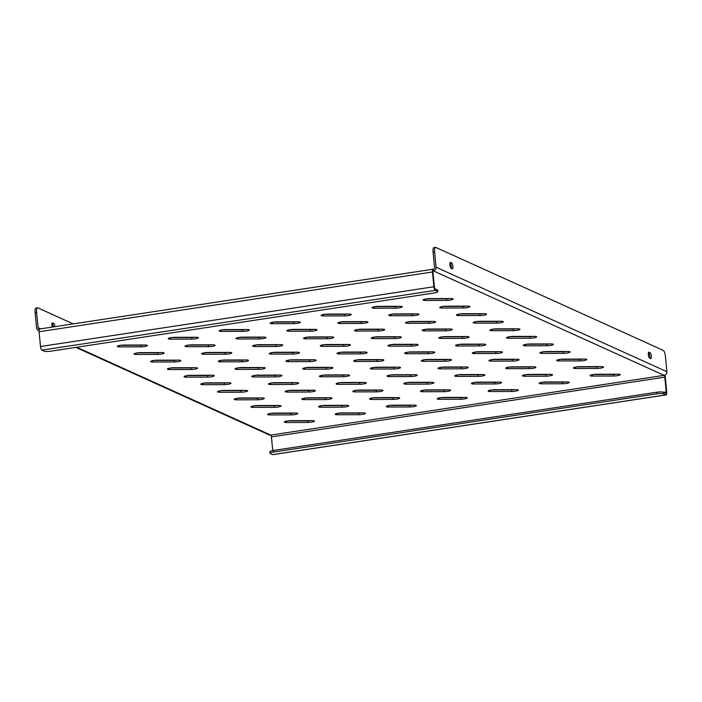 <?xml version="1.0" encoding="UTF-8"?>
<svg xmlns="http://www.w3.org/2000/svg" width="702" height="702" viewBox="0 0 702 702"><rect width="100%" height="100%" fill="white"/><g stroke="black" fill="none" stroke-linecap="round" stroke-linejoin="round"><path stroke-width="1.05" d="M600.061 366.611A4.581 0.816 -5.5 0 1 596.735 366.865L576.632 366.918M600.368 368.173A4.581 0.816 -5.5 0 1 596.893 368.453L575.842 368.506A4.581 0.816 -5.5 0 1 573.341 368.023A4.581 0.816 -5.5 0 1 579.957 366.663L601.009 366.611A4.581 0.816 -5.5 0 1 603.509 367.093A4.581 0.816 -5.5 0 1 600.368 368.173M616.76 374.175A4.581 0.816 -5.5 0 1 613.443 374.429L593.339 374.482M617.067 375.737A4.581 0.816 -5.5 0 1 613.592 376.009L592.541 376.07A4.581 0.816 -5.5 0 1 590.04 375.588A4.581 0.816 -5.5 0 1 596.656 374.227L617.707 374.175A4.581 0.816 -5.5 0 1 620.208 374.649A4.581 0.816 -5.5 0 1 617.067 375.737M583.353 359.055A4.581 0.816 -5.5 0 1 580.036 359.31L559.933 359.363M583.669 360.609A4.581 0.816 -5.5 0 1 580.185 360.889L559.134 360.942A4.581 0.816 -5.5 0 1 556.642 360.468A4.581 0.816 -5.5 0 1 563.25 359.108L584.301 359.047A4.581 0.816 -5.5 0 1 586.802 359.529A4.581 0.816 -5.5 0 1 583.669 360.609M566.654 351.491A4.581 0.816 -5.5 0 1 563.329 351.746L543.234 351.799M566.962 353.053A4.581 0.816 -5.5 0 1 563.487 353.325L542.435 353.387A4.581 0.816 -5.5 0 1 539.935 352.904A4.581 0.816 -5.5 0 1 546.551 351.544L567.602 351.491A4.581 0.816 -5.5 0 1 570.103 351.974A4.581 0.816 -5.5 0 1 566.962 353.053M549.947 343.936A4.581 0.816 -5.5 0 1 546.63 344.182L526.526 344.243M550.263 345.489A4.581 0.816 -5.5 0 1 546.779 345.77L525.728 345.823A4.581 0.816 -5.5 0 1 523.236 345.34A4.581 0.816 -5.5 0 1 529.852 343.989L550.903 343.927A4.581 0.816 -5.5 0 1 553.395 344.41A4.581 0.816 -5.5 0 1 550.263 345.489M533.248 336.372A4.581 0.816 -5.5 0 1 529.922 336.627L509.827 336.679M533.555 337.934A4.581 0.816 -5.5 0 1 530.08 338.206L509.029 338.267A4.581 0.816 -5.5 0 1 506.528 337.785A4.581 0.816 -5.5 0 1 513.144 336.425L534.196 336.372A4.581 0.816 -5.5 0 1 536.697 336.846A4.581 0.816 -5.5 0 1 533.555 337.934M516.549 328.808A4.581 0.816 -5.5 0 1 513.223 329.062L493.12 329.115M516.856 330.37A4.581 0.816 -5.5 0 1 513.373 330.651L492.321 330.703A4.581 0.816 -5.5 0 1 489.829 330.221A4.581 0.816 -5.5 0 1 496.446 328.861L517.497 328.808A4.581 0.816 -5.5 0 1 519.989 329.291A4.581 0.816 -5.5 0 1 516.856 330.37M499.842 321.253A4.581 0.816 -5.5 0 1 496.525 321.507L476.421 321.56M500.149 322.815A4.581 0.816 -5.5 0 1 496.674 323.087L475.623 323.139A4.581 0.816 -5.5 0 1 473.122 322.666A4.581 0.816 -5.5 0 1 479.738 321.305L500.789 321.244A4.581 0.816 -5.5 0 1 503.29 321.727A4.581 0.816 -5.5 0 1 500.149 322.815M483.143 313.689A4.581 0.816 -5.5 0 1 479.817 313.943L459.713 313.996M483.45 315.251A4.581 0.816 -5.5 0 1 479.975 315.523L458.924 315.584A4.581 0.816 -5.5 0 1 456.423 315.101A4.581 0.816 -5.5 0 1 463.039 313.741L484.09 313.689A4.581 0.816 -5.5 0 1 486.583 314.171A4.581 0.816 -5.5 0 1 483.45 315.251M466.435 306.133A4.581 0.816 -5.5 0 1 463.118 306.379L443.015 306.441M466.742 307.687A4.581 0.816 -5.5 0 1 463.267 307.967L442.216 308.02A4.581 0.816 -5.5 0 1 439.715 307.537A4.581 0.816 -5.5 0 1 446.332 306.186L467.383 306.125A4.581 0.816 -5.5 0 1 469.884 306.607A4.581 0.816 -5.5 0 1 466.742 307.687M449.736 298.569A4.581 0.816 -5.5 0 1 446.411 298.824L426.307 298.877M450.043 300.131A4.581 0.816 -5.5 0 1 446.569 300.403L425.517 300.465A4.581 0.816 -5.5 0 1 423.016 299.982A4.581 0.816 -5.5 0 1 429.633 298.622L450.684 298.569A4.581 0.816 -5.5 0 1 453.185 299.043A4.581 0.816 -5.5 0 1 450.043 300.131M565.803 381.914A4.581 0.816 -5.5 0 1 562.486 382.169L542.383 382.221M566.119 383.476A4.581 0.816 -5.5 0 1 562.635 383.748L541.584 383.81A4.581 0.816 -5.5 0 1 539.083 383.327A4.581 0.816 -5.5 0 1 545.7 381.967L566.751 381.914A4.581 0.816 -5.5 0 1 569.252 382.388A4.581 0.816 -5.5 0 1 566.119 383.476M549.104 374.35A4.581 0.816 -5.5 0 1 545.779 374.605L525.675 374.657M549.412 375.912A4.581 0.816 -5.5 0 1 545.937 376.193L524.885 376.246A4.581 0.816 -5.5 0 1 522.385 375.763A4.581 0.816 -5.5 0 1 529.001 374.403L550.052 374.35A4.581 0.816 -5.5 0 1 552.553 374.833A4.581 0.816 -5.5 0 1 549.412 375.912M532.397 366.795A4.581 0.816 -5.5 0 1 529.08 367.049L508.976 367.102M532.713 368.348A4.581 0.816 -5.5 0 1 529.229 368.629L508.178 368.682A4.581 0.816 -5.5 0 1 505.686 368.208A4.581 0.816 -5.5 0 1 512.302 366.848L533.344 366.786A4.581 0.816 -5.5 0 1 535.845 367.269A4.581 0.816 -5.5 0 1 532.713 368.348M515.698 359.231A4.581 0.816 -5.5 0 1 512.372 359.485L492.277 359.538M516.005 360.793A4.581 0.816 -5.5 0 1 512.53 361.065L491.479 361.126A4.581 0.816 -5.5 0 1 488.978 360.644A4.581 0.816 -5.5 0 1 495.594 359.284L516.646 359.231A4.581 0.816 -5.5 0 1 519.147 359.714A4.581 0.816 -5.5 0 1 516.005 360.793M498.99 351.676A4.581 0.816 -5.5 0 1 495.673 351.921L475.57 351.983M499.306 353.229A4.581 0.816 -5.5 0 1 495.823 353.51L474.771 353.562A4.581 0.816 -5.5 0 1 472.279 353.08A4.581 0.816 -5.5 0 1 478.896 351.728L499.947 351.667A4.581 0.816 -5.5 0 1 502.439 352.15A4.581 0.816 -5.5 0 1 499.306 353.229M482.292 344.112A4.581 0.816 -5.5 0 1 478.975 344.366L458.871 344.419M482.599 345.674A4.581 0.816 -5.5 0 1 479.124 345.946L458.073 346.007A4.581 0.816 -5.5 0 1 455.572 345.524A4.581 0.816 -5.5 0 1 462.188 344.164L483.239 344.112A4.581 0.816 -5.5 0 1 485.74 344.585A4.581 0.816 -5.5 0 1 482.599 345.674M465.593 336.548A4.581 0.816 -5.5 0 1 462.267 336.802L442.163 336.855M465.9 338.11A4.581 0.816 -5.5 0 1 462.416 338.39L441.374 338.443A4.581 0.816 -5.5 0 1 438.873 337.96A4.581 0.816 -5.5 0 1 445.489 336.6L466.54 336.548A4.581 0.816 -5.5 0 1 469.033 337.03A4.581 0.816 -5.5 0 1 465.9 338.11M448.885 328.992A4.581 0.816 -5.5 0 1 445.568 329.247L425.465 329.299M449.192 330.554A4.581 0.816 -5.5 0 1 445.717 330.826L424.666 330.879A4.581 0.816 -5.5 0 1 422.165 330.405A4.581 0.816 -5.5 0 1 428.782 329.045L449.833 328.984A4.581 0.816 -5.5 0 1 452.334 329.466A4.581 0.816 -5.5 0 1 449.192 330.554M432.186 321.428A4.581 0.816 -5.5 0 1 428.861 321.683L408.757 321.735M432.493 322.99A4.581 0.816 -5.5 0 1 429.019 323.262L407.967 323.324A4.581 0.816 -5.5 0 1 405.466 322.841A4.581 0.816 -5.5 0 1 412.083 321.481L433.134 321.428A4.581 0.816 -5.5 0 1 435.635 321.911A4.581 0.816 -5.5 0 1 432.493 322.99M415.479 313.873A4.581 0.816 -5.5 0 1 412.162 314.119L392.058 314.18M415.795 315.426A4.581 0.816 -5.5 0 1 412.311 315.707L391.26 315.76A4.581 0.816 -5.5 0 1 388.759 315.277A4.581 0.816 -5.5 0 1 395.375 313.926L416.426 313.864A4.581 0.816 -5.5 0 1 418.927 314.347A4.581 0.816 -5.5 0 1 415.795 315.426M398.78 306.309A4.581 0.816 -5.5 0 1 395.454 306.563L375.351 306.616M399.087 307.871A4.581 0.816 -5.5 0 1 395.612 308.143L374.561 308.204A4.581 0.816 -5.5 0 1 372.06 307.722A4.581 0.816 -5.5 0 1 378.676 306.362L399.728 306.309A4.581 0.816 -5.5 0 1 402.228 306.783A4.581 0.816 -5.5 0 1 399.087 307.871M514.847 389.654A4.581 0.816 -5.5 0 1 511.53 389.908L491.426 389.961M515.163 391.216A4.581 0.816 -5.5 0 1 511.679 391.488L490.628 391.549A4.581 0.816 -5.5 0 1 488.127 391.067A4.581 0.816 -5.5 0 1 494.743 389.707L515.794 389.654A4.581 0.816 -5.5 0 1 518.295 390.128A4.581 0.816 -5.5 0 1 515.163 391.216M498.148 382.09A4.581 0.816 -5.5 0 1 494.822 382.344L474.719 382.397M498.455 383.652A4.581 0.816 -5.5 0 1 494.98 383.933L473.929 383.985A4.581 0.816 -5.5 0 1 471.428 383.503A4.581 0.816 -5.5 0 1 478.044 382.142L499.096 382.09A4.581 0.816 -5.5 0 1 501.597 382.572A4.581 0.816 -5.5 0 1 498.455 383.652M481.44 374.535A4.581 0.816 -5.5 0 1 478.123 374.789L458.02 374.842M481.756 376.088A4.581 0.816 -5.5 0 1 478.273 376.369L457.221 376.421A4.581 0.816 -5.5 0 1 454.729 375.947A4.581 0.816 -5.5 0 1 461.346 374.587L482.388 374.526A4.581 0.816 -5.5 0 1 484.889 375.008A4.581 0.816 -5.5 0 1 481.756 376.088M464.742 366.97A4.581 0.816 -5.5 0 1 461.416 367.225L441.321 367.278M465.049 368.532A4.581 0.816 -5.5 0 1 461.574 368.804L440.523 368.866A4.581 0.816 -5.5 0 1 438.022 368.383A4.581 0.816 -5.5 0 1 444.638 367.023L465.689 366.97A4.581 0.816 -5.5 0 1 468.19 367.453A4.581 0.816 -5.5 0 1 465.049 368.532M448.043 359.415A4.581 0.816 -5.5 0 1 444.717 359.661L424.613 359.714M448.35 360.968A4.581 0.816 -5.5 0 1 444.866 361.249L423.815 361.302A4.581 0.816 -5.5 0 1 421.323 360.819A4.581 0.816 -5.5 0 1 427.939 359.468L448.99 359.406A4.581 0.816 -5.5 0 1 451.483 359.889A4.581 0.816 -5.5 0 1 448.35 360.968M431.335 351.851A4.581 0.816 -5.5 0 1 428.018 352.106L407.915 352.158M431.642 353.413A4.581 0.816 -5.5 0 1 428.167 353.685L407.116 353.747A4.581 0.816 -5.5 0 1 404.615 353.264A4.581 0.816 -5.5 0 1 411.232 351.904L432.283 351.851A4.581 0.816 -5.5 0 1 434.784 352.325A4.581 0.816 -5.5 0 1 431.642 353.413M414.636 344.287A4.581 0.816 -5.5 0 1 411.311 344.542L391.207 344.594M414.943 345.849A4.581 0.816 -5.5 0 1 411.46 346.13L390.417 346.183A4.581 0.816 -5.5 0 1 387.916 345.7A4.581 0.816 -5.5 0 1 394.533 344.34L415.584 344.287A4.581 0.816 -5.5 0 1 418.076 344.77A4.581 0.816 -5.5 0 1 414.943 345.849M397.929 336.732A4.581 0.816 -5.5 0 1 394.612 336.986L374.508 337.039M398.236 338.285A4.581 0.816 -5.5 0 1 394.761 338.566L373.71 338.618A4.581 0.816 -5.5 0 1 371.209 338.145A4.581 0.816 -5.5 0 1 377.825 336.784L398.876 336.723A4.581 0.816 -5.5 0 1 401.377 337.206A4.581 0.816 -5.5 0 1 398.236 338.285M381.23 329.168A4.581 0.816 -5.5 0 1 377.904 329.422L357.801 329.475M381.537 330.73A4.581 0.816 -5.5 0 1 378.062 331.002L357.011 331.063A4.581 0.816 -5.5 0 1 354.51 330.581A4.581 0.816 -5.5 0 1 361.126 329.22L382.178 329.168A4.581 0.816 -5.5 0 1 384.678 329.65A4.581 0.816 -5.5 0 1 381.537 330.73M364.522 321.613A4.581 0.816 -5.5 0 1 361.205 321.858L341.102 321.92M364.838 323.166A4.581 0.816 -5.5 0 1 361.354 323.447L340.303 323.499A4.581 0.816 -5.5 0 1 337.811 323.017A4.581 0.816 -5.5 0 1 344.419 321.665L365.47 321.604A4.581 0.816 -5.5 0 1 367.971 322.086A4.581 0.816 -5.5 0 1 364.838 323.166M347.823 314.048A4.581 0.816 -5.5 0 1 344.498 314.303L324.403 314.356M348.131 315.61A4.581 0.816 -5.5 0 1 344.656 315.882L323.604 315.944A4.581 0.816 -5.5 0 1 321.104 315.461A4.581 0.816 -5.5 0 1 327.72 314.101L348.771 314.048A4.581 0.816 -5.5 0 1 351.272 314.522A4.581 0.816 -5.5 0 1 348.131 315.61M463.89 397.393A4.581 0.816 -5.5 0 1 460.573 397.648L440.47 397.701M464.206 398.955A4.581 0.816 -5.5 0 1 460.723 399.227L439.671 399.289A4.581 0.816 -5.5 0 1 437.179 398.806A4.581 0.816 -5.5 0 1 443.796 397.446L464.838 397.393A4.581 0.816 -5.5 0 1 467.339 397.867A4.581 0.816 -5.5 0 1 464.206 398.955M447.192 389.829A4.581 0.816 -5.5 0 1 443.866 390.084L423.771 390.137M447.499 391.391A4.581 0.816 -5.5 0 1 444.024 391.672L422.973 391.725A4.581 0.816 -5.5 0 1 420.472 391.242A4.581 0.816 -5.5 0 1 427.088 389.882L448.139 389.829A4.581 0.816 -5.5 0 1 450.64 390.312A4.581 0.816 -5.5 0 1 447.499 391.391M430.484 382.274A4.581 0.816 -5.5 0 1 427.167 382.529L407.063 382.581M430.8 383.827A4.581 0.816 -5.5 0 1 427.316 384.108L406.265 384.161A4.581 0.816 -5.5 0 1 403.773 383.687A4.581 0.816 -5.5 0 1 410.389 382.327L431.44 382.265A4.581 0.816 -5.5 0 1 433.933 382.748A4.581 0.816 -5.5 0 1 430.8 383.827M413.785 374.71A4.581 0.816 -5.5 0 1 410.459 374.965L390.365 375.017M414.092 376.272A4.581 0.816 -5.5 0 1 410.617 376.544L389.566 376.605A4.581 0.816 -5.5 0 1 387.065 376.123A4.581 0.816 -5.5 0 1 393.682 374.763L414.733 374.71A4.581 0.816 -5.5 0 1 417.234 375.193A4.581 0.816 -5.5 0 1 414.092 376.272M397.086 367.155A4.581 0.816 -5.5 0 1 393.761 367.4L373.657 367.453M397.393 368.708A4.581 0.816 -5.5 0 1 393.91 368.989L372.867 369.041A4.581 0.816 -5.5 0 1 370.366 368.559A4.581 0.816 -5.5 0 1 376.983 367.207L398.034 367.146A4.581 0.816 -5.5 0 1 400.526 367.629A4.581 0.816 -5.5 0 1 397.393 368.708M380.379 359.591A4.581 0.816 -5.5 0 1 377.062 359.845L356.958 359.898M380.686 361.153A4.581 0.816 -5.5 0 1 377.211 361.425L356.16 361.486A4.581 0.816 -5.5 0 1 353.659 361.003A4.581 0.816 -5.5 0 1 360.275 359.643L381.326 359.591A4.581 0.816 -5.5 0 1 383.827 360.065A4.581 0.816 -5.5 0 1 380.686 361.153M363.68 352.027A4.581 0.816 -5.5 0 1 360.354 352.281L340.251 352.334M363.987 353.589A4.581 0.816 -5.5 0 1 360.512 353.869L339.461 353.922A4.581 0.816 -5.5 0 1 336.96 353.439A4.581 0.816 -5.5 0 1 343.576 352.079L364.628 352.027A4.581 0.816 -5.5 0 1 367.128 352.509A4.581 0.816 -5.5 0 1 363.987 353.589M346.972 344.471A4.581 0.816 -5.5 0 1 343.655 344.726L323.552 344.779M347.288 346.025A4.581 0.816 -5.5 0 1 343.804 346.305L322.753 346.358A4.581 0.816 -5.5 0 1 320.252 345.884A4.581 0.816 -5.5 0 1 326.869 344.524L347.92 344.463A4.581 0.816 -5.5 0 1 350.421 344.945A4.581 0.816 -5.5 0 1 347.288 346.025M330.273 336.907A4.581 0.816 -5.5 0 1 326.948 337.162L306.844 337.214M330.581 338.469A4.581 0.816 -5.5 0 1 327.106 338.741L306.054 338.803A4.581 0.816 -5.5 0 1 303.554 338.32A4.581 0.816 -5.5 0 1 310.17 336.96L331.221 336.907A4.581 0.816 -5.5 0 1 333.722 337.39A4.581 0.816 -5.5 0 1 330.581 338.469M313.566 329.352A4.581 0.816 -5.5 0 1 310.249 329.598L290.145 329.659M313.882 330.905A4.581 0.816 -5.5 0 1 310.398 331.186L289.347 331.239A4.581 0.816 -5.5 0 1 286.855 330.756A4.581 0.816 -5.5 0 1 293.471 329.405L314.514 329.343A4.581 0.816 -5.5 0 1 317.014 329.826A4.581 0.816 -5.5 0 1 313.882 330.905M296.867 321.788A4.581 0.816 -5.5 0 1 293.541 322.042L273.447 322.095M297.174 323.35A4.581 0.816 -5.5 0 1 293.699 323.622L272.648 323.683A4.581 0.816 -5.5 0 1 270.147 323.201A4.581 0.816 -5.5 0 1 276.763 321.841L297.815 321.788A4.581 0.816 -5.5 0 1 300.316 322.262A4.581 0.816 -5.5 0 1 297.174 323.35M412.934 405.133A4.581 0.816 -5.5 0 1 409.617 405.387L389.513 405.44M413.25 406.695A4.581 0.816 -5.5 0 1 409.766 406.967L388.715 407.028A4.581 0.816 -5.5 0 1 386.223 406.546A4.581 0.816 -5.5 0 1 392.839 405.186L413.882 405.133A4.581 0.816 -5.5 0 1 416.383 405.607A4.581 0.816 -5.5 0 1 413.25 406.695M396.235 397.569A4.581 0.816 -5.5 0 1 392.909 397.823L372.815 397.876M396.542 399.131A4.581 0.816 -5.5 0 1 393.067 399.412L372.016 399.464A4.581 0.816 -5.5 0 1 369.515 398.982A4.581 0.816 -5.5 0 1 376.132 397.622L397.183 397.569A4.581 0.816 -5.5 0 1 399.684 398.052A4.581 0.816 -5.5 0 1 396.542 399.131M379.536 390.014A4.581 0.816 -5.5 0 1 376.211 390.268L356.107 390.321M379.843 391.567A4.581 0.816 -5.5 0 1 376.36 391.848L355.309 391.9A4.581 0.816 -5.5 0 1 352.816 391.426A4.581 0.816 -5.5 0 1 359.433 390.066L380.484 390.005A4.581 0.816 -5.5 0 1 382.976 390.487A4.581 0.816 -5.5 0 1 379.843 391.567M362.829 382.45A4.581 0.816 -5.5 0 1 359.512 382.704L339.408 382.757M363.136 384.012A4.581 0.816 -5.5 0 1 359.661 384.284L338.61 384.345A4.581 0.816 -5.5 0 1 336.109 383.862A4.581 0.816 -5.5 0 1 342.725 382.502L363.776 382.45A4.581 0.816 -5.5 0 1 366.277 382.932A4.581 0.816 -5.5 0 1 363.136 384.012M346.13 374.894A4.581 0.816 -5.5 0 1 342.804 375.14L322.701 375.193M346.437 376.447A4.581 0.816 -5.5 0 1 342.953 376.728L321.911 376.781A4.581 0.816 -5.5 0 1 319.41 376.298A4.581 0.816 -5.5 0 1 326.026 374.947L347.078 374.886A4.581 0.816 -5.5 0 1 349.57 375.368A4.581 0.816 -5.5 0 1 346.437 376.447M329.422 367.33A4.581 0.816 -5.5 0 1 326.105 367.585L306.002 367.637M329.729 368.892A4.581 0.816 -5.5 0 1 326.255 369.164L305.203 369.226A4.581 0.816 -5.5 0 1 302.702 368.743A4.581 0.816 -5.5 0 1 309.319 367.383L330.37 367.33A4.581 0.816 -5.5 0 1 332.871 367.804A4.581 0.816 -5.5 0 1 329.729 368.892M312.723 359.766A4.581 0.816 -5.5 0 1 309.398 360.021L289.294 360.073M313.031 361.328A4.581 0.816 -5.5 0 1 309.556 361.609L288.504 361.662A4.581 0.816 -5.5 0 1 286.004 361.179A4.581 0.816 -5.5 0 1 292.62 359.819L313.671 359.766A4.581 0.816 -5.5 0 1 316.172 360.249A4.581 0.816 -5.5 0 1 313.031 361.328M296.016 352.211A4.581 0.816 -5.5 0 1 292.699 352.465L272.595 352.518M296.332 353.764A4.581 0.816 -5.5 0 1 292.848 354.045L271.797 354.098A4.581 0.816 -5.5 0 1 269.296 353.624A4.581 0.816 -5.5 0 1 275.912 352.264L296.964 352.202A4.581 0.816 -5.5 0 1 299.464 352.685A4.581 0.816 -5.5 0 1 296.332 353.764M279.317 344.647A4.581 0.816 -5.5 0 1 275.991 344.901L255.888 344.954M279.624 346.209A4.581 0.816 -5.5 0 1 276.149 346.481L255.098 346.542A4.581 0.816 -5.5 0 1 252.597 346.06A4.581 0.816 -5.5 0 1 259.213 344.7L280.265 344.647A4.581 0.816 -5.5 0 1 282.766 345.13A4.581 0.816 -5.5 0 1 279.624 346.209M262.609 337.092A4.581 0.816 -5.5 0 1 259.292 337.337L239.189 337.399M262.925 338.645A4.581 0.816 -5.5 0 1 259.442 338.926L238.39 338.978A4.581 0.816 -5.5 0 1 235.898 338.496A4.581 0.816 -5.5 0 1 242.515 337.144L263.557 337.083A4.581 0.816 -5.5 0 1 266.058 337.565A4.581 0.816 -5.5 0 1 262.925 338.645M245.911 329.528A4.581 0.816 -5.5 0 1 242.585 329.782L222.49 329.835M246.218 331.09A4.581 0.816 -5.5 0 1 242.743 331.362L221.692 331.423A4.581 0.816 -5.5 0 1 219.191 330.94A4.581 0.816 -5.5 0 1 225.807 329.58L246.858 329.528A4.581 0.816 -5.5 0 1 249.359 330.001A4.581 0.816 -5.5 0 1 246.218 331.09M361.978 412.873A4.581 0.816 -5.5 0 1 358.661 413.127L338.557 413.18M362.293 414.434A4.581 0.816 -5.5 0 1 358.81 414.707L337.759 414.768A4.581 0.816 -5.5 0 1 335.266 414.285A4.581 0.816 -5.5 0 1 341.883 412.925L362.934 412.873A4.581 0.816 -5.5 0 1 365.426 413.346A4.581 0.816 -5.5 0 1 362.293 414.434M345.279 405.308A4.581 0.816 -5.5 0 1 341.953 405.563L321.858 405.616M345.586 406.87A4.581 0.816 -5.5 0 1 342.111 407.151L321.06 407.204A4.581 0.816 -5.5 0 1 318.559 406.721A4.581 0.816 -5.5 0 1 325.175 405.361L346.226 405.308A4.581 0.816 -5.5 0 1 348.727 405.791A4.581 0.816 -5.5 0 1 345.586 406.87M328.58 397.753A4.581 0.816 -5.5 0 1 325.254 398.008L305.151 398.06M328.887 399.306A4.581 0.816 -5.5 0 1 325.403 399.587L304.352 399.64A4.581 0.816 -5.5 0 1 301.86 399.166A4.581 0.816 -5.5 0 1 308.476 397.806L329.528 397.744A4.581 0.816 -5.5 0 1 332.02 398.227A4.581 0.816 -5.5 0 1 328.887 399.306M311.872 390.189A4.581 0.816 -5.5 0 1 308.555 390.444L288.452 390.496M312.179 391.751A4.581 0.816 -5.5 0 1 308.704 392.023L287.653 392.085A4.581 0.816 -5.5 0 1 285.152 391.602A4.581 0.816 -5.5 0 1 291.769 390.242L312.82 390.189A4.581 0.816 -5.5 0 1 315.321 390.672A4.581 0.816 -5.5 0 1 312.179 391.751M295.173 382.634A4.581 0.816 -5.5 0 1 291.848 382.88L271.744 382.932M295.481 384.187A4.581 0.816 -5.5 0 1 292.006 384.468L270.954 384.52A4.581 0.816 -5.5 0 1 268.454 384.038A4.581 0.816 -5.5 0 1 275.07 382.687L296.121 382.625A4.581 0.816 -5.5 0 1 298.613 383.108A4.581 0.816 -5.5 0 1 295.481 384.187M278.466 375.07A4.581 0.816 -5.5 0 1 275.149 375.324L255.045 375.377M278.773 376.632A4.581 0.816 -5.5 0 1 275.298 376.904L254.247 376.965A4.581 0.816 -5.5 0 1 251.746 376.483A4.581 0.816 -5.5 0 1 258.362 375.122L279.414 375.07A4.581 0.816 -5.5 0 1 281.914 375.544A4.581 0.816 -5.5 0 1 278.773 376.632M261.767 367.506A4.581 0.816 -5.5 0 1 258.441 367.76L238.338 367.813M262.074 369.068A4.581 0.816 -5.5 0 1 258.599 369.349L237.548 369.401A4.581 0.816 -5.5 0 1 235.047 368.919A4.581 0.816 -5.5 0 1 241.663 367.558L262.715 367.506A4.581 0.816 -5.5 0 1 265.216 367.988A4.581 0.816 -5.5 0 1 262.074 369.068M245.059 359.95A4.581 0.816 -5.5 0 1 241.742 360.205L221.639 360.258M245.375 361.504A4.581 0.816 -5.5 0 1 241.892 361.784L220.84 361.837A4.581 0.816 -5.5 0 1 218.348 361.363A4.581 0.816 -5.5 0 1 224.965 360.003L246.007 359.942A4.581 0.816 -5.5 0 1 248.508 360.424A4.581 0.816 -5.5 0 1 245.375 361.504M228.361 352.386A4.581 0.816 -5.5 0 1 225.035 352.641L204.94 352.694M228.668 353.948A4.581 0.816 -5.5 0 1 225.193 354.22L204.142 354.282A4.581 0.816 -5.5 0 1 201.641 353.799A4.581 0.816 -5.5 0 1 208.257 352.439L229.308 352.386A4.581 0.816 -5.5 0 1 231.809 352.869A4.581 0.816 -5.5 0 1 228.668 353.948M211.653 344.831A4.581 0.816 -5.5 0 1 208.336 345.077L188.233 345.138M211.969 346.384A4.581 0.816 -5.5 0 1 208.485 346.665L187.434 346.718A4.581 0.816 -5.5 0 1 184.942 346.235A4.581 0.816 -5.5 0 1 191.558 344.884L212.609 344.822A4.581 0.816 -5.5 0 1 215.102 345.305A4.581 0.816 -5.5 0 1 211.969 346.384M194.954 337.267A4.581 0.816 -5.5 0 1 191.628 337.522L171.534 337.574M195.261 338.829A4.581 0.816 -5.5 0 1 191.786 339.101L170.735 339.163A4.581 0.816 -5.5 0 1 168.234 338.68A4.581 0.816 -5.5 0 1 174.851 337.32L195.902 337.267A4.581 0.816 -5.5 0 1 198.403 337.741A4.581 0.816 -5.5 0 1 195.261 338.829M311.021 420.612A4.581 0.816 -5.5 0 1 307.704 420.867L287.601 420.919M311.337 422.174A4.581 0.816 -5.5 0 1 307.853 422.446L286.802 422.507A4.581 0.816 -5.5 0 1 284.31 422.025A4.581 0.816 -5.5 0 1 290.926 420.665L311.978 420.612A4.581 0.816 -5.5 0 1 314.47 421.086A4.581 0.816 -5.5 0 1 311.337 422.174M294.322 413.048A4.581 0.816 -5.5 0 1 291.005 413.302L270.902 413.355M294.629 414.61A4.581 0.816 -5.5 0 1 291.154 414.891L270.103 414.943A4.581 0.816 -5.5 0 1 267.602 414.461A4.581 0.816 -5.5 0 1 274.219 413.101L295.27 413.048A4.581 0.816 -5.5 0 1 297.771 413.531A4.581 0.816 -5.5 0 1 294.629 414.61M277.623 405.493A4.581 0.816 -5.5 0 1 274.298 405.747L254.194 405.8M277.931 407.046A4.581 0.816 -5.5 0 1 274.447 407.327L253.404 407.379A4.581 0.816 -5.5 0 1 250.904 406.906A4.581 0.816 -5.5 0 1 257.52 405.545L278.571 405.484A4.581 0.816 -5.5 0 1 281.063 405.967A4.581 0.816 -5.5 0 1 277.931 407.046M260.916 397.929A4.581 0.816 -5.5 0 1 257.599 398.183L237.495 398.236M261.223 399.491A4.581 0.816 -5.5 0 1 257.748 399.763L236.697 399.824A4.581 0.816 -5.5 0 1 234.196 399.341A4.581 0.816 -5.5 0 1 240.812 397.981L261.864 397.929A4.581 0.816 -5.5 0 1 264.364 398.411A4.581 0.816 -5.5 0 1 261.223 399.491M244.217 390.365A4.581 0.816 -5.5 0 1 240.891 390.619L220.788 390.672M244.524 391.927A4.581 0.816 -5.5 0 1 241.049 392.207L219.998 392.26A4.581 0.816 -5.5 0 1 217.497 391.777A4.581 0.816 -5.5 0 1 224.113 390.426L245.165 390.365A4.581 0.816 -5.5 0 1 247.666 390.847A4.581 0.816 -5.5 0 1 244.524 391.927M227.509 382.809A4.581 0.816 -5.5 0 1 224.192 383.064L204.089 383.116M227.825 384.371A4.581 0.816 -5.5 0 1 224.342 384.643L203.29 384.705A4.581 0.816 -5.5 0 1 200.79 384.222A4.581 0.816 -5.5 0 1 207.406 382.862L228.457 382.809A4.581 0.816 -5.5 0 1 230.958 383.283A4.581 0.816 -5.5 0 1 227.825 384.371M210.811 375.245A4.581 0.816 -5.5 0 1 207.485 375.5L187.381 375.552M211.118 376.807A4.581 0.816 -5.5 0 1 207.643 377.088L186.592 377.141A4.581 0.816 -5.5 0 1 184.091 376.658A4.581 0.816 -5.5 0 1 190.707 375.298L211.758 375.245A4.581 0.816 -5.5 0 1 214.259 375.728A4.581 0.816 -5.5 0 1 211.118 376.807M194.103 367.69A4.581 0.816 -5.5 0 1 190.786 367.945L170.683 367.997M194.419 369.243A4.581 0.816 -5.5 0 1 190.935 369.524L169.884 369.577A4.581 0.816 -5.5 0 1 167.392 369.103A4.581 0.816 -5.5 0 1 174.008 367.743L195.051 367.681A4.581 0.816 -5.5 0 1 197.552 368.164A4.581 0.816 -5.5 0 1 194.419 369.243M177.404 360.126A4.581 0.816 -5.5 0 1 174.078 360.38L153.984 360.433M177.711 361.688A4.581 0.816 -5.5 0 1 174.236 361.96L153.185 362.021A4.581 0.816 -5.5 0 1 150.684 361.539A4.581 0.816 -5.5 0 1 157.301 360.179L178.352 360.126A4.581 0.816 -5.5 0 1 180.853 360.609A4.581 0.816 -5.5 0 1 177.711 361.688M160.705 352.571A4.581 0.816 -5.5 0 1 157.38 352.816L137.276 352.878M161.012 354.124A4.581 0.816 -5.5 0 1 157.529 354.405L136.478 354.457A4.581 0.816 -5.5 0 1 133.985 353.975A4.581 0.816 -5.5 0 1 140.602 352.623L161.653 352.562A4.581 0.816 -5.5 0 1 164.145 353.045A4.581 0.816 -5.5 0 1 161.012 354.124M143.998 345.007A4.581 0.816 -5.5 0 1 140.681 345.261L120.577 345.314M144.305 346.569A4.581 0.816 -5.5 0 1 140.83 346.841L119.779 346.902A4.581 0.816 -5.5 0 1 117.278 346.419A4.581 0.816 -5.5 0 1 123.894 345.059L144.945 345.007A4.581 0.816 -5.5 0 1 147.446 345.481A4.581 0.816 -5.5 0 1 144.305 346.569M40.505 346.507L433.889 286.758A3.229 0.939 81.4 0 0 435.196 290.382L437.53 291.435A5.388 0.956 174.5 0 1 437.802 291.699A5.388 0.956 174.5 0 1 434.108 292.971L50.921 351.167A5.388 0.956 174.5 0 1 44.156 351.184L41.813 350.131A3.229 0.939 -98.6 0 1 40.505 346.507L39.084 331.739A3.229 0.939 -98.6 0 1 39.602 328.992A3.229 0.939 -98.6 0 1 39.786 329.027M273.578 450.447L273.736 452.027A5.388 0.956 174.5 0 0 270.042 453.299L269.893 451.719A5.388 0.956 -5.5 0 1 273.578 450.447L656.774 392.242A5.388 0.956 -5.5 0 1 663.539 392.225L663.688 393.804L666.031 394.866A3.229 0.939 81.4 0 0 666.207 394.893A3.229 0.939 81.4 0 0 666.724 392.155L665.303 377.378A3.229 0.939 81.4 0 0 664.847 375.149M663.539 392.225L665.873 393.287A1.615 0.474 81.4 0 0 665.961 393.295A1.615 0.474 81.4 0 0 666.224 391.927L664.803 377.149A1.615 0.474 81.4 0 0 664.145 375.342L270.77 435.091A1.615 0.474 -98.6 0 1 271.42 436.898L272.736 450.587M433.889 286.758L432.467 271.99A3.229 0.939 81.4 0 1 432.985 269.243L39.602 328.992M437.53 291.435L437.381 289.856L435.047 288.794A1.615 0.474 81.4 0 1 434.389 286.986L432.967 272.209A1.615 0.474 81.4 0 1 433.222 270.84A1.615 0.474 81.4 0 1 433.318 270.858A3.229 3.036 -65.6 0 0 436.065 267.225L434.599 251.921L433.064 252.158A5.388 1.562 -98.6 0 1 433.924 247.587L435.459 247.358A5.388 1.562 81.4 0 0 434.599 251.921M433.143 270.884L433.16 269.278A3.229 0.939 81.4 0 0 432.985 269.243M437.381 289.856A5.388 0.956 -5.5 0 1 437.644 290.11L437.802 291.699M272.99 454.563A3.229 0.939 -98.6 0 1 272.824 454.642A3.229 0.939 -98.6 0 1 272.648 454.615L270.305 453.553A5.388 0.956 174.5 0 1 270.042 453.299M663.688 393.804A5.388 0.956 174.5 0 0 656.923 393.822L656.774 392.242M273.736 452.027L656.923 393.822M433.16 269.278A1.615 1.518 -65.6 0 0 434.538 267.462L433.064 252.158M435.459 247.358A5.388 1.562 81.4 0 1 435.758 247.402L663.25 350.377A5.388 1.562 81.4 0 1 665.426 356.414L666.9 371.709A3.229 3.036 114.4 0 1 664.145 375.342L433.318 270.858M648.973 352.246A2.966 0.86 81.4 0 0 648.806 352.211A2.966 0.86 81.4 0 0 648.358 355.001A2.966 0.86 81.4 0 0 649.525 358.046L650.701 358.573A2.966 0.86 81.4 0 0 650.868 358.599A2.966 0.86 81.4 0 0 651.307 355.817A2.966 0.86 81.4 0 0 650.14 352.773L648.657 352.29M452.272 268.761A2.966 0.86 81.4 0 0 452.439 268.787A2.966 0.86 81.4 0 0 452.878 265.997A2.966 0.86 81.4 0 0 451.711 262.952L450.544 262.425A2.966 0.86 81.4 0 0 450.377 262.399A2.966 0.86 81.4 0 0 449.929 265.18A2.966 0.86 81.4 0 0 451.105 268.225L452.272 268.761M649.762 358.152A2.966 0.86 81.4 0 0 649.613 355.098A2.966 0.86 81.4 0 0 648.613 353.001L648.376 352.895M451.333 268.331A2.966 0.86 81.4 0 0 451.184 265.286A2.966 0.86 81.4 0 0 450.184 263.189L449.947 263.083M76.711 347.253L270.77 435.091A3.229 3.036 114.4 0 1 269.129 434.871L75.851 347.385M73.219 323.885L37.794 307.853A5.388 1.562 81.4 0 0 37.487 307.801A5.388 1.562 81.4 0 0 36.627 312.372L38.101 327.676A1.615 1.518 -65.6 0 0 39.487 329.036M36.627 312.372L35.1 312.601L36.574 327.904A3.229 3.036 -65.6 0 0 39.04 330.607M51.983 323.525L52.22 323.631A2.966 0.86 -98.6 0 1 53.413 326.895M35.1 312.601A5.388 1.562 -98.6 0 1 35.96 308.029L37.487 307.801M54.94 326.667A2.966 0.86 81.4 0 0 53.747 323.403L52.58 322.867A2.966 0.86 81.4 0 0 52.413 322.841A2.966 0.86 81.4 0 0 52.255 327.071M596.893 368.453L596.735 366.865M613.592 376.009L613.443 374.429M580.185 360.889L580.036 359.31M563.487 353.325L563.329 351.746M546.779 345.77L546.63 344.182M530.08 338.206L529.922 336.627M513.373 330.651L513.223 329.062M496.674 323.087L496.525 321.507M479.975 315.523L479.817 313.943M463.267 307.967L463.118 306.379M446.569 300.403L446.411 298.824M562.635 383.748L562.486 382.169M545.937 376.193L545.779 374.605M529.229 368.629L529.08 367.049M512.53 361.065L512.372 359.485M495.823 353.51L495.673 351.921M479.124 345.946L478.975 344.366M462.416 338.39L462.267 336.802M445.717 330.826L445.568 329.247M429.019 323.262L428.861 321.683M412.311 315.707L412.162 314.119M395.612 308.143L395.454 306.563M511.679 391.488L511.53 389.908M494.98 383.933L494.822 382.344M478.273 376.369L478.123 374.789M461.574 368.804L461.416 367.225M444.866 361.249L444.717 359.661M428.167 353.685L428.018 352.106M411.46 346.13L411.311 344.542M394.761 338.566L394.612 336.986M378.062 331.002L377.904 329.422M361.354 323.447L361.205 321.858M344.656 315.882L344.498 314.303M460.723 399.227L460.573 397.648M444.024 391.672L443.866 390.084M427.316 384.108L427.167 382.529M410.617 376.544L410.459 374.965M393.91 368.989L393.761 367.4M377.211 361.425L377.062 359.845M360.512 353.869L360.354 352.281M343.804 346.305L343.655 344.726M327.106 338.741L326.948 337.162M310.398 331.186L310.249 329.598M293.699 323.622L293.541 322.042M409.766 406.967L409.617 405.387M393.067 399.412L392.909 397.823M376.36 391.848L376.211 390.268M359.661 384.284L359.512 382.704M342.953 376.728L342.804 375.14M326.255 369.164L326.105 367.585M309.556 361.609L309.398 360.021M292.848 354.045L292.699 352.465M276.149 346.481L275.991 344.901M259.442 338.926L259.292 337.337M242.743 331.362L242.585 329.782M358.81 414.707L358.661 413.127M342.111 407.151L341.953 405.563M325.403 399.587L325.254 398.008M308.704 392.023L308.555 390.444M292.006 384.468L291.848 382.88M275.298 376.904L275.149 375.324M258.599 369.349L258.441 367.76M241.892 361.784L241.742 360.205M225.193 354.22L225.035 352.641M208.485 346.665L208.336 345.077M191.786 339.101L191.628 337.522M307.853 422.446L307.704 420.867M291.154 414.891L291.005 413.302M274.447 407.327L274.298 405.747M257.748 399.763L257.599 398.183M241.049 392.207L240.891 390.619M224.342 384.643L224.192 383.064M207.643 377.088L207.485 375.5M190.935 369.524L190.786 367.945M174.236 361.96L174.078 360.38M157.529 354.405L157.38 352.816M140.83 346.841L140.681 345.261M119.779 346.902L119.638 345.472M136.478 354.457L136.346 353.027M153.185 362.021L153.045 360.591M169.884 369.577L169.752 368.146M186.592 377.141L186.451 375.71M203.29 384.705L203.159 383.274M219.998 392.26L219.858 390.83M236.697 399.824L236.556 398.394M253.404 407.379L253.264 405.949M270.103 414.943L269.963 413.513M286.802 422.507L286.67 421.077M170.735 339.163L170.595 337.732M187.434 346.718L187.302 345.287M204.142 354.282L204.001 352.852M220.84 361.837L220.709 360.407M237.548 369.401L237.408 367.971M254.247 376.965L254.106 375.535M270.954 384.52L270.814 383.09M287.653 392.085L287.513 390.654M304.352 399.64L304.22 398.209M321.06 407.204L320.919 405.774M337.759 414.768L337.627 413.338M221.692 331.423L221.551 329.993M238.39 338.978L238.259 337.548M255.098 346.542L254.958 345.112M271.797 354.098L271.665 352.667M288.504 361.662L288.364 360.231M305.203 369.226L305.063 367.795M321.911 376.781L321.77 375.351M338.61 384.345L338.469 382.915M355.309 391.9L355.177 390.47M372.016 399.464L371.876 398.034M388.715 407.028L388.583 405.598M272.648 323.683L272.508 322.253M289.347 331.239L289.215 329.808M306.054 338.803L305.914 337.372M322.753 346.358L322.613 344.928M339.461 353.922L339.32 352.492M356.16 361.486L356.019 360.056M372.867 369.041L372.727 367.611M389.566 376.605L389.426 375.175M406.265 384.161L406.133 382.73M422.973 391.725L422.832 390.294M439.671 399.289L439.54 397.858M323.604 315.944L323.464 314.514M340.303 323.499L340.172 322.069M357.011 331.063L356.87 329.633M373.71 338.618L373.569 337.197M390.417 346.183L390.277 344.752M407.116 353.747L406.976 352.316M423.815 361.302L423.683 359.872M440.523 368.866L440.382 367.436M457.221 376.421L457.09 374.991M473.929 383.985L473.789 382.555M490.628 391.549L490.496 390.119M374.561 308.204L374.42 306.774M391.26 315.76L391.128 314.329M407.967 323.324L407.827 321.893M424.666 330.879L424.526 329.457M441.374 338.443L441.233 337.013M458.073 346.007L457.932 344.577M474.771 353.562L474.64 352.132M491.479 361.126L491.339 359.696M508.178 368.682L508.046 367.251M524.885 376.246L524.745 374.815M541.584 383.81L541.444 382.379M425.517 300.465L425.377 299.034M442.216 308.02L442.076 306.59M458.924 315.584L458.783 314.154M475.623 323.139L475.482 321.718M492.321 330.703L492.19 329.273M509.029 338.267L508.889 336.837M525.728 345.823L525.596 344.392M542.435 353.387L542.295 351.956M559.134 360.942L559.003 359.512M666.224 391.927L663.723 392.304M271.42 436.898L664.803 377.149M39.084 331.739L432.467 271.99M435.196 290.382L41.813 350.131M666.031 394.866L272.648 454.615M436.065 267.225L666.9 371.709M40.663 328.834L38.101 327.676M592.541 376.07L592.4 374.64M575.842 368.506L575.701 367.076M52.22 323.631L53.747 323.403M450.184 263.189L451.711 262.952M648.613 353.001L650.14 352.773M272.824 454.642L666.207 394.893M39.04 330.721L38.294 330.388"/></g></svg>
